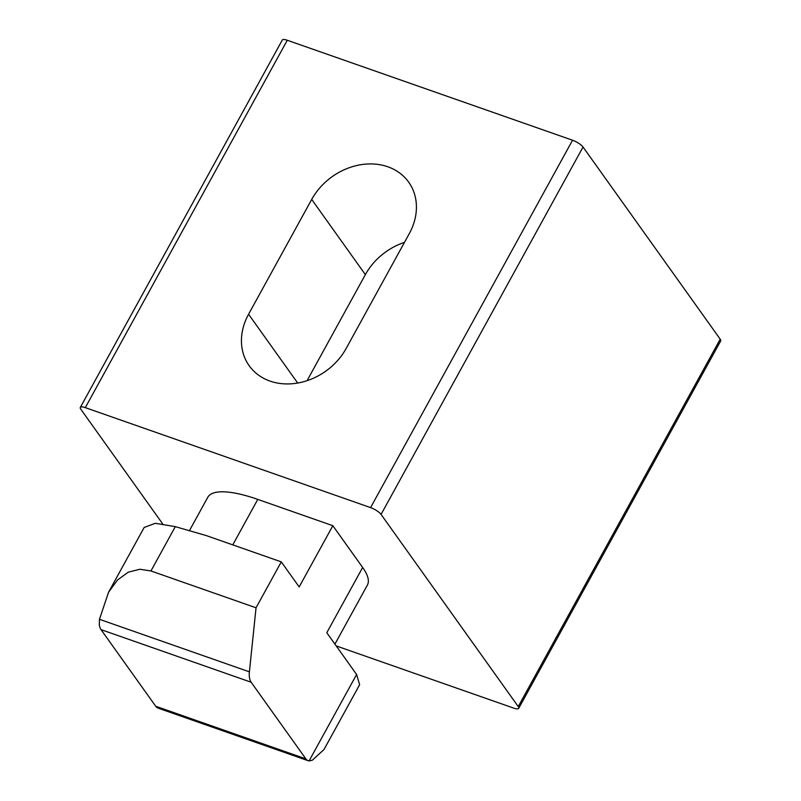 <?xml version="1.0" encoding="UTF-8"?>
<svg xmlns="http://www.w3.org/2000/svg" width="801" height="801" viewBox="0 0 801 801"><rect width="100%" height="100%" fill="white"/><g stroke="black" fill="none" stroke-linecap="round" stroke-linejoin="round"><path stroke-width="1.2" d="M334.928 644.114L367.399 585.05A91.074 25.812 -151.2 0 0 362.653 567.478L332.836 525.706L257.772 499.393A91.074 25.812 -151.2 0 0 207.779 497.291L189.406 530.713M150.938 570.963L139.845 569.251L128.29 572.164L117.457 580.054L108.525 592.299L144.17 527.458L155.264 523.303L175.309 526.647L150.938 570.963L256.04 607.789L281.281 561.871L299.173 586.933L332.836 525.706M381.066 514.412A9.111 2.583 -151.2 0 0 370.583 507.604L572.545 140.225A9.111 2.583 28.8 0 1 583.038 147.034L381.066 514.412L518.237 706.572L720.209 339.183A9.111 2.583 28.8 0 1 720.68 340.946L518.718 708.324A9.111 2.583 -151.2 0 0 518.237 706.572M572.545 140.225L287.289 40.26L85.317 407.639L370.583 507.604M85.317 407.639A9.111 2.583 -151.2 0 0 80.32 407.429A9.111 2.583 -151.2 0 0 80.791 409.191L162.643 523.844M336.21 645.916L513.711 708.114A9.111 2.583 -151.2 0 0 518.718 708.324M583.038 147.034L720.209 339.183M80.32 407.429L282.282 40.05A9.111 2.583 28.8 0 1 287.289 40.26M311.699 199.429L248.58 314.242A59.204 48.901 -35.5 0 0 249.191 365.737A59.204 48.901 -35.5 0 0 297.992 382.988A59.204 48.901 -35.5 0 0 346.172 348.435L409.281 233.632A59.204 48.901 -35.5 0 0 408.67 182.137A59.204 48.901 -35.5 0 0 359.879 164.876A59.204 48.901 -35.5 0 0 311.699 199.429L365.366 274.623A59.204 48.901 144.5 0 1 404.475 242.373M307.063 380.685L365.366 274.623M101.016 629.626A18.213 8.871 -70.7 0 1 99.304 624.79L99.474 619.313L249.401 671.849A18.213 8.871 109.3 0 0 251.154 682.242L101.016 629.626L155.714 706.252L305.852 758.867A18.213 8.871 109.3 0 0 308.245 760.75A18.213 8.871 109.3 0 0 309.076 760.95L356.605 674.492L359.639 684.695L323.984 749.546L312.32 760.209L309.076 760.95M308.245 760.75L158.107 708.134A18.213 8.871 -70.7 0 1 155.714 706.252M362.653 567.478L326.788 632.72L356.605 674.492M256.04 607.789L249.401 671.849M305.852 758.867L251.154 682.242M175.309 526.647L206.217 535.569L281.281 561.871M108.525 592.299L99.474 619.313M232.771 544.87L257.772 499.393M297.692 383.038L248.58 314.242"/></g></svg>
